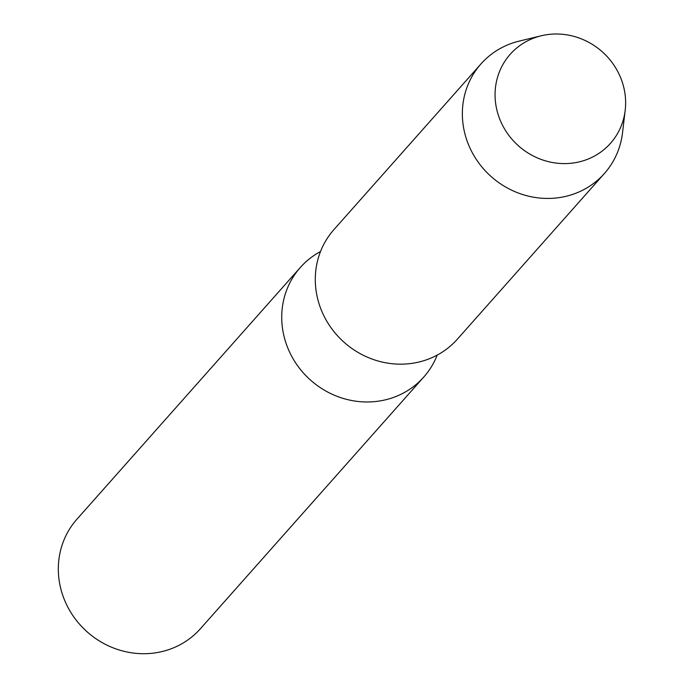 <?xml version="1.0" encoding="UTF-8"?>
<svg xmlns="http://www.w3.org/2000/svg" width="684" height="684" viewBox="0 0 684 684"><rect width="100%" height="100%" fill="white"/><g stroke="black" fill="none" stroke-linecap="round" stroke-linejoin="round"><path stroke-width="1.03" d="M536.324 37.184A67.049 62.971 41.6 0 0 499.645 118.845A67.049 62.971 41.6 0 0 584.375 160.424A67.049 62.971 41.6 0 0 621.055 78.754A67.049 62.971 41.6 0 0 536.324 37.184A67.049 62.971 41.6 0 0 499.645 118.845A67.049 62.971 41.6 0 0 584.375 160.424A67.049 62.971 41.6 0 0 625.193 110.329A67.049 62.971 41.6 0 0 541.189 35.79A67.049 62.971 41.6 0 0 536.324 37.184M320.514 251.507L319.095 252.311A82.525 77.497 41.6 0 0 300.353 267.444A82.525 77.497 41.6 0 0 296.984 364.863A82.525 77.497 41.6 0 0 391.65 398.062A82.525 77.497 41.6 0 0 423.806 376.995A82.525 77.497 41.6 0 0 436.606 356.586L437.23 355.082M300.353 267.444L76.95 519.182A82.525 77.497 41.6 0 0 73.581 616.6A82.525 77.497 41.6 0 0 168.247 649.8A82.525 77.497 41.6 0 0 200.403 628.733L423.806 376.995M541.189 35.79L519.122 41.134A82.525 77.497 41.6 0 0 513.137 42.844A82.525 77.497 41.6 0 0 480.98 63.911A82.525 77.497 41.6 0 0 477.612 161.33A82.525 77.497 41.6 0 0 572.269 194.53A82.525 77.497 41.6 0 0 604.425 173.462A82.525 77.497 41.6 0 0 622.508 132.884L625.193 110.329M480.98 63.911L333.912 229.636A82.525 77.497 41.6 0 0 330.543 327.046A82.525 77.497 41.6 0 0 425.2 360.254A82.525 77.497 41.6 0 0 457.357 339.187L604.425 173.462"/></g></svg>
